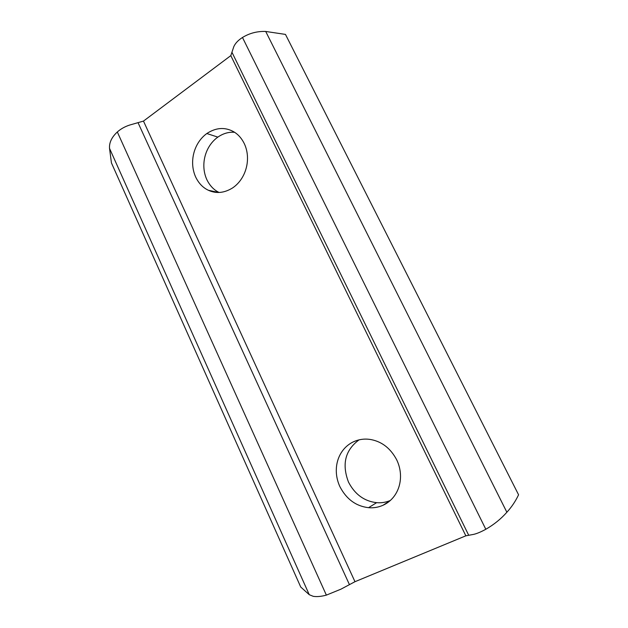 <?xml version="1.0" encoding="UTF-8"?>
<svg xmlns="http://www.w3.org/2000/svg" width="628" height="628" viewBox="0 0 628 628"><rect width="100%" height="100%" fill="white"/><g stroke="black" fill="none" stroke-linecap="round" stroke-linejoin="round"><path stroke-width="0.94" d="M195.716 177.12C188.879 162.228 193.691 143.051 206.824 133.529C215.82 127.633 224.604 126.934 233.169 131.456C237.792 133.984 241.474 137.995 244.229 143.49C251.522 158.719 246.192 178.768 232.596 187.929C224.29 193.055 216.244 193.848 208.465 190.3C203.017 187.78 198.762 183.384 195.716 177.12M234.621 132.327C228.875 131.802 223.278 133.395 217.838 137.116C204.901 146.395 200.159 165.156 206.887 179.726C209.815 185.707 213.873 189.954 219.062 192.458M300.734 587.031L309.251 594.692L313.215 596.317C316.881 596.906 321.261 596.506 326.364 595.124L340.941 589.166L354.977 581.701L465.843 535.817L473.575 534.389C476.801 533.667 480.883 531.963 485.813 529.271C493.946 524.6 500.963 518.924 506.875 512.244C511.655 507.016 515.557 501.199 518.571 494.785L285.465 34.407L265.707 31.455C257.284 31.157 249.536 33.166 242.479 37.484C238.255 40.176 235.382 43.191 233.844 46.55L230.806 55.625L143.474 121.094L129.658 125.051C124.87 126.605 120.764 128.913 117.326 131.974C111.721 137.179 109.123 142.642 109.523 148.357L111.439 162.911L300.734 587.031M285.465 34.407L518.571 494.785M339.858 486.567C331.929 469.304 337.597 449.703 352.983 442.018C358.941 439.215 365.096 438.43 371.438 439.671C382.326 441.9 390.757 448.635 396.723 459.877C405.233 477.625 398.906 498.114 382.962 505.297C378.252 507.338 373.456 508.138 368.558 507.683C355.958 506.207 346.397 499.166 339.858 486.567M359.083 439.843C345.196 450.095 341.671 464.178 348.501 482.116C354.906 494.409 364.287 501.262 376.643 502.667C381.298 503.083 385.875 502.353 390.357 500.477M230.806 55.625L465.843 535.817M143.474 121.094L354.977 581.701M231.905 52.187L468.724 535.307M265.707 31.455L506.875 512.244M109.523 148.357L309.251 594.692M138.042 122.688L349.443 584.637M206.824 133.529L217.838 137.116M352.983 442.018L356.563 440.55M382.962 505.297L390.035 500.759M242.479 37.484L485.813 529.271M117.326 131.974L326.364 595.124M208.465 190.3L218.654 192.466M368.558 507.683L376.643 502.667"/></g></svg>
